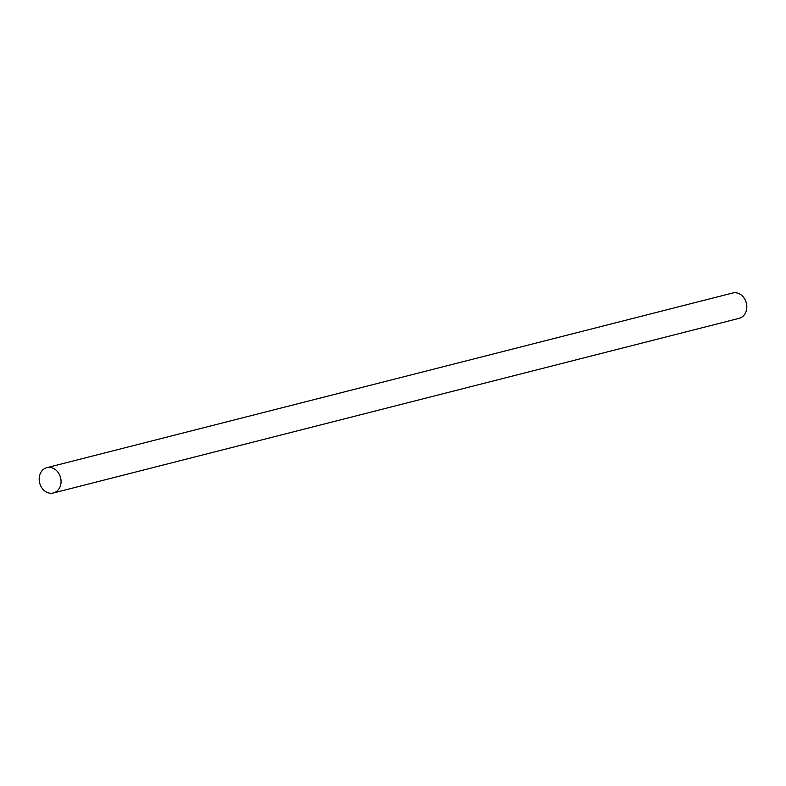<?xml version="1.0" encoding="UTF-8"?>
<svg xmlns="http://www.w3.org/2000/svg" width="786" height="786" viewBox="0 0 786 786"><rect width="100%" height="100%" fill="white"/><g stroke="black" fill="none" stroke-linecap="round" stroke-linejoin="round"><path stroke-width="1.18" d="M46.885 467.66L732.66 293.011A13.067 10.798 75.7 0 1 746.7 304.84A13.067 10.798 75.7 0 1 739.115 318.34L53.34 492.989A13.067 10.798 75.7 0 1 39.3 481.16A13.067 10.798 75.7 0 1 46.885 467.66A13.067 10.798 75.7 0 1 60.925 479.499A13.067 10.798 75.7 0 1 53.34 492.989"/></g></svg>

